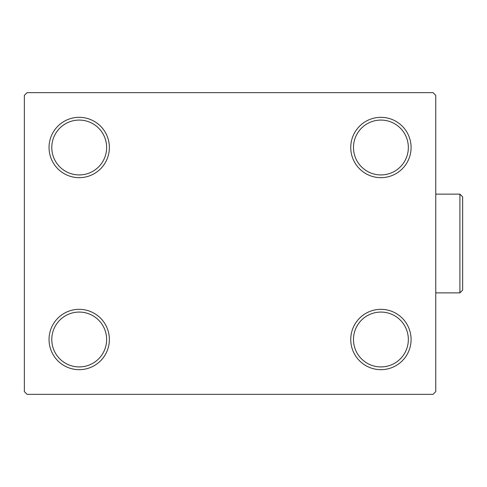 <?xml version="1.0" encoding="UTF-8"?>
<svg xmlns="http://www.w3.org/2000/svg" width="487" height="487" viewBox="0 0 487 487"><rect width="100%" height="100%" fill="white"/><g stroke="black" fill="none" stroke-linecap="round" stroke-linejoin="round"><path stroke-width="0.73" d="M350.743 339.5A30.17 30.17 0 0 0 380.913 369.67A30.17 30.17 0 0 0 411.083 339.5A30.17 30.17 0 0 0 380.913 309.33A30.17 30.17 0 0 0 350.743 339.5M408.343 339.5A27.43 27.43 0 0 1 380.913 366.924A27.43 27.43 0 0 1 353.489 339.5A27.43 27.43 0 0 1 380.913 312.07A27.43 27.43 0 0 1 408.343 339.5M350.743 147.5A30.17 30.17 0 0 0 380.913 177.67A30.17 30.17 0 0 0 411.083 147.5A30.17 30.17 0 0 0 380.913 117.33A30.17 30.17 0 0 0 350.743 147.5M408.343 147.5A27.43 27.43 0 0 1 380.913 174.93A27.43 27.43 0 0 1 353.489 147.5A27.43 27.43 0 0 1 380.913 120.076A27.43 27.43 0 0 1 408.343 147.5M49.035 147.5A30.17 30.17 0 0 0 79.204 177.67A30.17 30.17 0 0 0 109.374 147.5A30.17 30.17 0 0 0 79.204 117.33A30.17 30.17 0 0 0 49.035 147.5M106.635 147.5A27.43 27.43 0 0 1 79.204 174.93A27.43 27.43 0 0 1 51.78 147.5A27.43 27.43 0 0 1 79.204 120.076A27.43 27.43 0 0 1 106.635 147.5M49.035 339.5A30.17 30.17 0 0 0 79.204 369.67A30.17 30.17 0 0 0 109.374 339.5A30.17 30.17 0 0 0 79.204 309.33A30.17 30.17 0 0 0 49.035 339.5M106.635 339.5A27.43 27.43 0 0 1 79.204 366.924A27.43 27.43 0 0 1 51.78 339.5A27.43 27.43 0 0 1 79.204 312.07A27.43 27.43 0 0 1 106.635 339.5M433.028 92.646L27.095 92.646L24.35 95.391L24.35 391.609L27.095 394.354L433.028 394.354L435.768 391.609L435.768 95.391L433.028 92.646M459.905 194.13L462.65 196.87L462.65 290.13L459.905 292.87L459.905 194.13L435.768 194.13M459.905 292.87L435.768 292.87"/></g></svg>
